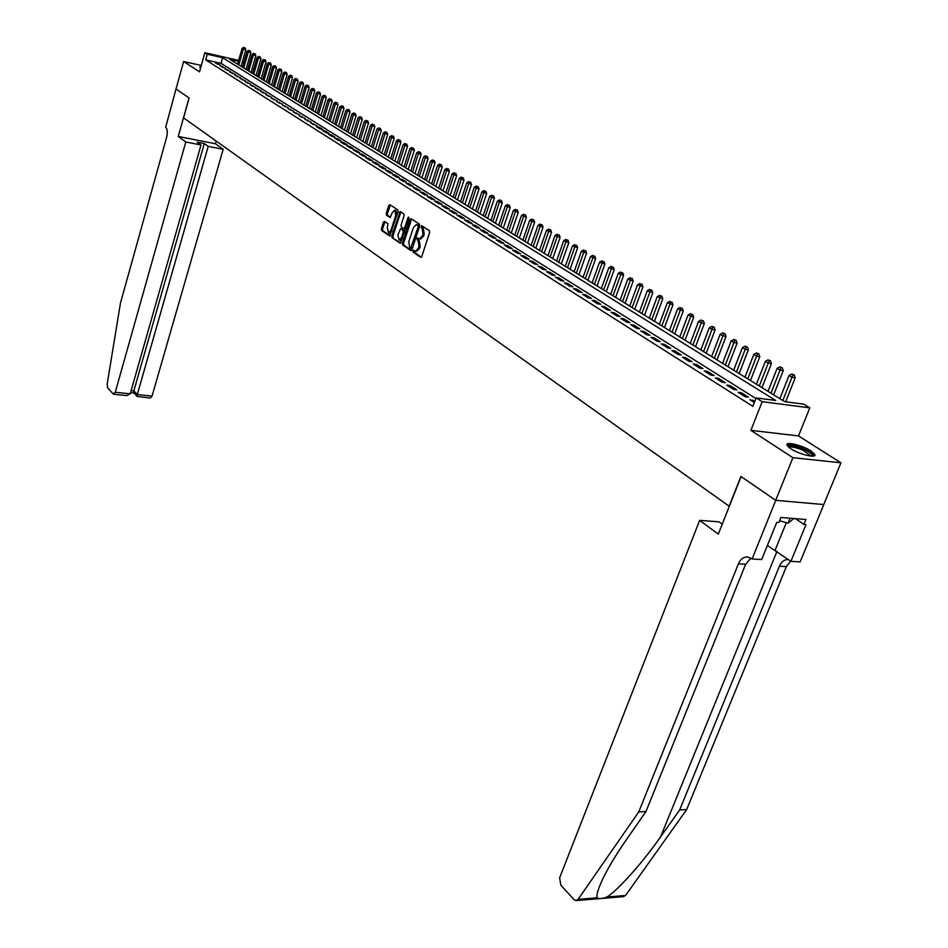 <?xml version="1.0" encoding="UTF-8"?>
<svg xmlns="http://www.w3.org/2000/svg" width="948" height="948" viewBox="0 0 948 948"><rect width="100%" height="100%" fill="white"/><g stroke="black" fill="none" stroke-linecap="round" stroke-linejoin="round"><path stroke-width="1.42" d="M412.973 250.9L413.162 252.156L420.663 257.311L421.813 256.47L429.645 232.509L429.373 230.696L421.623 225.636L421.173 227.556L422.144 228.195L423.033 233.966L422.381 235.957L419.407 238.932L417.606 237.972L416.966 238.623L418.127 240.531L419.004 246.302L418.364 248.293L415.414 251.244L413.612 250.26L412.973 250.9M414.335 250.71L414.323 252.358L421.386 257.192M422.37 226.086L422.334 227.769L423.318 228.409L422.144 228.195M418.341 238.422L418.329 240.081L419.3 240.745L418.127 240.531M200.988 66.644L199.673 67.047L200.632 67.912M790.739 448.688C799.294 454.448 817.223 458.69 814.747 454.388L810.919 450.916C802.34 445.204 784.683 441.021 787.03 445.287L790.739 448.688M384.509 221.429L383.43 222.27L381.357 228.764L381.617 230.506L389.699 235.993L398.089 211.688L397.828 209.935L389.853 204.673L388.763 205.538L386.251 213.43L386.511 215.172L390.09 217.507L392.235 212.66L394.641 210.183L395.861 215.066L390.92 230.459L388.55 232.9L387.329 228.018L387.886 223.716L384.509 221.429M755.923 398.516L221.026 63.315L205.68 59.866L207.268 54.214L204.887 52.721L238.647 60.411M775.76 500.354L741.087 476.571L718.311 534.103L699.648 520.369L559.64 877.777L560.825 885.148L573.943 899.534L575.827 900.588L578.067 899.391L638.774 811.879L738.409 563.835C740.518 559.083 743.599 556.796 747.652 556.974L752.096 558.976L775.76 500.354L823.812 504.549L775.701 500.319L740.909 476.453L729.142 506.185L183.568 117.86L189.138 97.988L176.02 88.982L183.651 61.525L199.518 71.835L204.887 52.721M775.701 500.319L792.919 457.683L840.947 462.814L798.489 435.914L809.805 407.853L762.192 401.668L756.172 397.899L775.689 400.459L222.614 57.71L207.268 54.214M798.489 435.914L750.875 430.345L792.919 457.683M750.875 430.345L762.192 401.668M205.68 59.866L752.854 406.337L756.172 397.899M402.379 243.162L402.639 244.94L410.828 250.556L411.953 249.727L419.691 225.932L419.419 224.143L411.136 218.692L410.01 219.545L402.379 243.162L403.54 243.363L403.801 245.141L411.539 250.438M400.068 243.174L392.034 237.652L391.773 235.898L400.198 211.546L403.86 213.904L404.121 215.658L401.051 225.221L401.312 226.987L403.812 228.61L404.725 227.686L407.948 217.708L408.588 217.056L408.92 218.348L400.447 243.233M201.32 65.459L183.651 61.525M823.753 504.502L840.947 462.814M754.857 401.217L749.856 399.689L754.347 402.521M738.172 392.33L745.164 396.726L748.399 397.153L741.407 392.756L738.172 392.33M726.678 385.089L733.551 389.415L736.786 389.853L729.901 385.516L726.678 385.089M715.361 377.956L722.127 382.222L725.35 382.66L718.572 378.394L715.361 377.956M704.21 370.929L710.881 375.135L714.093 375.574L707.409 371.379L704.21 370.929M693.237 364.02L699.802 368.156L703.001 368.606L696.425 364.47L693.237 364.02M682.43 357.206L688.888 361.283L692.087 361.733L685.605 357.669L682.43 357.206M671.777 350.499L678.152 354.516L681.328 354.979L674.952 350.961L671.777 350.499M661.289 343.887L667.57 347.845L670.734 348.307L664.453 344.361L661.289 343.887M650.956 337.381L657.142 341.28L660.306 341.754L654.12 337.855L650.956 337.381M640.777 330.971L646.868 334.81L650.02 335.284L643.929 331.445L640.777 330.971M630.752 324.643L636.748 328.423L639.888 328.909L633.88 325.128L630.752 324.643M620.857 318.421L626.77 322.142L629.91 322.628L623.985 318.907L620.857 318.421M611.116 312.283L616.947 315.957L620.063 316.442L614.233 312.781L611.116 312.283M601.506 306.228L607.253 309.854L610.37 310.351L604.623 306.725L601.506 306.228M592.038 300.267L597.702 303.834L600.807 304.332L595.143 300.765L592.038 300.267M582.712 294.378L588.293 297.897L591.386 298.407L585.793 294.887L582.712 294.378M573.504 288.583L579.015 292.055L582.096 292.565L576.574 289.093L573.504 288.583M564.427 282.871L569.855 286.284L572.924 286.794L567.496 283.381L564.427 282.871M555.481 277.231L560.837 280.596L563.894 281.118L558.526 277.74L555.481 277.231M546.652 271.661L551.926 274.991L554.983 275.512L549.698 272.183L546.652 271.661M537.943 266.175L543.145 269.457L546.19 269.979L540.976 266.696L537.943 266.175M529.351 260.771L534.494 264.006L537.516 264.528L532.373 261.293L529.351 260.771M520.879 255.427L525.939 258.626L528.96 259.148L523.889 255.96L520.879 255.427M512.513 250.154L517.513 253.306L520.523 253.839L515.511 250.687L512.513 250.154M504.265 244.963L509.195 248.068L512.193 248.601L507.251 245.496L504.265 244.963M496.112 239.832L500.994 242.901L503.981 243.435L499.098 240.365L496.112 239.832M488.078 234.772L492.889 237.794L495.875 238.339L491.052 235.305L488.078 234.772M480.15 229.772L484.89 232.758L487.865 233.303L483.113 230.317L480.15 229.772M472.317 224.842L477.01 227.793L479.961 228.338L475.268 225.387L472.317 224.842M464.591 219.972L469.213 222.887L472.163 223.432L467.53 220.517L464.591 219.972M456.96 215.16L461.522 218.04L464.461 218.585L459.899 215.706L456.96 215.16M449.423 210.409L453.938 213.253L456.865 213.81L452.35 210.966L449.423 210.409M441.981 205.728L446.437 208.536L449.352 209.081L444.896 206.285L441.981 205.728M434.634 201.094L439.031 203.867L441.946 204.424L437.549 201.651L434.634 201.094M427.382 196.532L431.731 199.27L434.622 199.815L430.274 197.089L427.382 196.532M420.225 192.017L424.503 194.719L427.394 195.276L423.104 192.574L420.225 192.017M413.138 187.55L417.381 190.228L420.26 190.785L416.018 188.119L413.138 187.55M406.147 183.154L410.33 185.784L413.209 186.341L409.015 183.711L406.147 183.154M399.25 178.805L403.374 181.4L406.242 181.969L402.094 179.362L399.25 178.805M392.425 174.503L396.501 177.075L399.357 177.632L395.269 175.06L392.425 174.503M385.682 170.249L389.711 172.797L392.555 173.366L388.514 170.818L385.682 170.249M379.022 166.054L383.004 168.566L385.836 169.135L381.843 166.623L379.022 166.054M372.434 161.907L376.38 164.395L379.2 164.964L375.254 162.475L372.434 161.907M365.928 157.818L369.827 160.271L372.635 160.828L368.736 158.375L365.928 157.818M359.505 153.766L363.357 156.183L366.153 156.752L362.302 154.334L359.505 153.766M353.154 149.76L356.958 152.154L359.742 152.723L355.938 150.329L353.154 149.76M346.873 145.802L350.63 148.172L353.414 148.741L349.646 146.371L346.873 145.802M340.664 141.892L344.385 144.238L347.158 144.807L343.425 142.461L340.664 141.892M334.526 138.029L338.199 140.34L340.96 140.908L337.287 138.598L334.526 138.029M328.458 134.201L332.096 136.488L334.845 137.069L331.208 134.782L328.458 134.201M322.462 130.421L326.053 132.684L328.79 133.265L325.2 131.002L322.462 130.421M316.525 126.688L320.08 128.928L322.818 129.497L319.263 127.257L316.525 126.688M310.66 122.991L316.905 125.776L310.66 122.991M304.865 119.341L311.051 122.102L304.865 119.341M299.13 115.727L305.268 118.464L299.13 115.727M293.453 112.148L299.544 114.862L293.453 112.148M287.848 108.617L293.892 111.307L287.848 108.617M282.291 105.121L288.299 107.788L282.291 105.121M276.804 101.661L282.765 104.304L276.804 101.661M271.377 98.237L277.29 100.867L271.377 98.237M266.009 94.859L271.875 97.454L266.009 94.859M260.688 91.506L266.518 94.089L260.688 91.506M255.427 88.2L261.21 90.759L255.427 88.2M250.225 84.917L255.972 87.453L250.225 84.917M245.082 81.67L250.77 84.194L245.082 81.67M239.986 78.459L245.639 80.959L239.986 78.459M234.938 75.283L240.555 77.76L234.938 75.283M229.949 72.143L235.531 74.596L229.949 72.143M225.008 69.026L230.542 71.467L225.008 69.026M220.126 65.945L225.624 68.375L220.126 65.945M220.742 65.305L215.279 62.9L220.742 65.305M242.51 61.347L243.932 62.213M238.398 61.288L229.712 59.321L784.683 401.644L803.714 404.144L809.805 407.853M243.837 62.532L242.273 62.177M221.026 63.315L222.614 57.71M753.103 400.115L752.594 401.407M741.407 392.756L740.909 394.048M729.901 385.516L729.403 386.808M718.572 378.394L718.086 379.674M707.409 371.379L706.935 372.647M696.425 364.47L695.951 365.727M685.605 357.669L685.143 358.913M674.952 350.961L674.49 352.206M664.453 344.361L663.991 345.593M654.12 337.855L653.658 339.088M643.929 331.445L643.479 332.665M633.88 325.128L633.442 326.337M623.985 318.907L623.547 320.116M614.233 312.781L613.794 313.966M604.623 306.725L604.184 307.91M595.143 300.765L594.716 301.95M585.793 294.887L585.378 296.06M576.574 289.093L576.159 290.266M567.496 283.381L567.082 284.542M558.526 277.74L558.123 278.902M549.698 272.183L549.295 273.332M540.976 266.696L540.573 267.846M532.373 261.293L531.982 262.43M523.889 255.96L523.497 257.086M515.511 250.687L515.131 251.812M507.251 245.496L506.872 246.61M499.098 240.365L498.731 241.479M491.052 235.305L490.685 236.407M483.113 230.317L482.745 231.407M475.268 225.387L474.912 226.465M467.53 220.517L467.174 221.595M459.899 215.706L459.531 216.784M452.35 210.966L451.995 212.032M444.896 206.285L444.553 207.339M437.549 201.651L437.194 202.706M430.274 197.089L429.942 198.132M423.104 192.574L422.761 193.617M416.018 188.119L415.686 189.15M409.015 183.711L408.683 184.742M402.094 179.362L401.774 180.393M395.269 175.06L394.937 176.091M388.514 170.818L388.194 171.837M381.843 166.623L381.523 167.642M375.254 162.475L374.934 163.483M368.736 158.375L368.428 159.382M362.302 154.334L361.994 155.33M355.938 150.329L355.63 151.325M349.646 146.371L349.338 147.367M343.425 142.461L343.129 143.444M337.287 138.598L336.978 139.581M331.208 134.782L330.911 135.754M325.2 131.002L324.903 131.962M319.263 127.257L318.966 128.229M313.385 123.572L313.089 124.52M307.579 119.91L307.282 120.87M301.831 116.296L301.547 117.244M296.143 112.729L295.871 113.665M290.526 109.198L290.254 110.134M284.969 105.702L284.696 106.626M279.47 102.242L279.198 103.166M274.031 98.817L273.759 99.741M268.651 95.428L268.379 96.352M263.331 92.086L263.058 92.999M258.057 88.768L257.797 89.681M252.843 85.498L252.583 86.398M247.689 82.251L247.428 83.151M242.581 79.04L242.321 79.94M237.533 75.864L237.273 76.752M232.533 72.723L232.272 73.612M227.579 69.607L227.33 70.496M222.685 66.526L222.436 67.415M217.839 63.48L217.59 64.357M416.433 251.41L419.537 248.483L418.364 248.293M419.3 240.745L420.177 246.504L419.537 248.483M420.402 239.109L423.555 236.159L422.381 235.957M423.318 228.409L424.206 234.168L423.555 236.159M411.622 219.012L403.54 243.363M410.662 248.198L418.234 226.738L418.032 225.482L416.35 224.569L413.387 227.556L408.778 241.776L409.643 247.499L410.662 248.198M410.934 248.234L412.487 248.103M419.466 226.619L418.032 225.482M416.539 224.605L419.206 225.695M400.755 243.055L392.034 237.652M400.886 211.937L392.922 236.099L393.183 237.853M403.978 228.598L405.697 228.326M397.864 235.104L399.12 240.045L401.525 237.604L403.291 232.142L403.019 230.364L400.518 228.741L397.864 235.104M400.151 240.223L402.402 238.529M404.559 231.857L404.18 230.577L403.019 230.364M401.514 228.954L404.18 230.577M389.569 233.078L391.737 231.49M397.236 214.367L395.79 210.397L394.795 210.219M390.351 205.005L387.4 213.632L387.661 215.374L390.552 217.317M384.995 221.761L382.506 228.966L382.767 230.708L390.185 235.791M785.667 401.774L795.242 377.754L792.066 377.304L789.056 375.503L779.849 398.658M782.835 400.506L792.978 374.733L794.246 374.91L791.77 374.01L792.978 374.733M789.056 375.503L791.77 374.01M794.246 374.91L795.242 377.754M788.238 446.804C789.506 444.861 794.649 445.69 803.691 449.305C809.995 452.243 812.851 454.507 812.27 456.083L812.199 456.154M811.204 456.118L803.098 450.276C795.87 447.314 791.165 446.366 788.985 447.444M814.166 455.858L814.107 455.704C813.029 453.772 809.711 451.544 804.177 449.032C795.929 445.607 790.205 444.351 787.03 445.264M779.6 520.725L788.025 523.213L793.903 518.52M790.063 518.224L788.025 523.213M200.727 67.545L200.111 67.557M638.774 811.879L645.979 811.535L626.912 838.921C617.895 851.861 610.441 863.984 604.563 875.277C598.781 886.807 596.28 894.331 597.074 897.827C598.721 899.071 602.027 898.799 607.004 897.009C617.859 890.279 642.661 862.562 660.543 836.942L679.68 809.924L779.41 566.217C781.413 561.737 784.375 559.486 788.298 559.462M679.68 809.924L686.648 809.592L786.378 566.62L790.679 561.169M750.911 558.135L745.638 564.25L645.979 811.535M607.004 897.009L625.562 895.481L686.648 809.592M752.096 558.976L761.671 559.557L776.768 522.348L778.865 522.502L780.903 517.49L805.966 519.492L803.94 524.445L805.99 524.611L790.905 561.335L800.159 561.891L823.812 504.549M699.648 520.369L719.058 521.838L722.246 524.149M767.382 545.479L790.905 561.335M625.562 895.481L623.298 896.666L576.574 900.529M795.526 518.651L803.94 524.445M185.784 141.999L115.265 392.259L130.232 393.823L201.023 144.961L185.784 141.999L178.271 136.465L189.067 97.94L176.008 88.97L165.687 127.186C167.429 129.035 167.76 132.317 166.682 137.057L120.443 303.135L107.148 384.331L107.669 387.898L113.191 393.953L115.265 392.259M216.239 141.11L215.48 143.764L178.271 136.465M215.48 143.764L223.195 149.286L208.193 146.359L204.318 143.551L197.16 142.153L201.023 144.961M208.193 146.359L137.294 394.558L152.036 396.098L150.424 398.041L137.211 396.442L137.294 394.558L133.846 390.884L204.318 143.551M223.195 149.286L152.036 396.098M133.976 392.982L133.846 390.884L131.156 390.6M113.689 394.238L126.736 395.589L130.232 393.823M773.651 394.842L783.249 370.597L780.086 370.135L777.123 368.369L768.034 391.382M770.973 393.183L780.998 367.599L782.266 367.777L779.813 366.888L780.998 367.599M777.123 368.369L779.813 366.888M782.266 367.777L783.249 370.597M761.979 387.637L771.447 363.558L768.295 363.096L765.38 361.342L756.409 384.201M759.301 385.99L769.207 360.572L770.463 360.75L768.034 359.873L769.207 360.572M765.38 361.342L768.034 359.873M770.463 360.75L771.447 363.558M750.472 380.539L759.834 356.626L756.682 356.152L753.814 354.434L744.962 377.138M747.806 378.892L757.594 353.651L758.85 353.841L756.445 352.964L757.594 353.651M753.814 354.434L756.445 352.964M758.85 353.841L759.834 356.626M739.156 373.559L748.387 349.788L745.258 349.314L742.426 347.62L733.681 370.182M736.478 371.912L746.159 346.838L747.415 347.027L745.033 346.162L746.159 346.838M742.426 347.62L745.033 346.162M747.415 347.027L748.387 349.788M728.005 366.686L737.129 343.069L734.001 342.584L731.204 340.913L722.577 363.333M725.339 365.039L734.901 340.131L736.158 340.32L733.788 339.467L734.901 340.131M731.204 340.913L733.788 339.467M736.158 340.32L737.129 343.069M717.02 359.908L726.026 336.445L722.909 335.959L720.16 334.312L711.64 356.59M714.354 358.261L723.822 333.53L725.066 333.72L722.72 332.866L723.822 333.53M720.16 334.312L722.72 332.866M725.066 333.72L726.026 336.445M706.201 353.237L715.1 329.916L711.984 329.43L709.282 327.807L700.856 349.942M703.546 351.589L712.896 327.013L714.14 327.214L711.818 326.373L712.896 327.013M709.282 327.807L711.818 326.373M714.14 327.214L715.1 329.916M695.548 346.66L704.328 323.493L701.224 322.995L698.569 321.396L690.251 343.389M692.881 345.025L702.136 320.602L703.38 320.803L702.136 320.602M698.569 321.396L701.07 319.974M703.38 320.803L704.328 323.493M685.037 340.178L693.723 317.153L687.999 315.091L679.787 336.943M682.382 338.543L691.542 314.286L692.775 314.499L691.542 314.286M687.999 315.091L690.488 313.67M692.775 314.499L693.723 317.153M674.692 333.803L683.271 310.92L677.595 308.87L669.478 330.579M672.037 332.167L681.091 308.064L682.323 308.278L681.091 308.064M677.595 308.87L680.06 307.448M682.323 308.278L683.271 310.92M664.489 327.51L672.973 304.77L667.345 302.732L659.322 324.323M661.846 325.875L670.805 301.938L672.037 302.139L670.805 301.938M667.345 302.732L669.786 301.322M672.037 302.139L672.973 304.77M654.44 321.313L662.818 298.703L657.237 296.688L649.309 318.137M651.797 319.677L660.661 295.894L661.882 296.096L660.661 295.894M657.237 296.688L659.654 295.29M661.882 296.096L662.818 298.703M644.533 315.198L652.817 292.731L647.283 290.74L639.438 312.058M641.891 313.563L650.66 289.934L651.88 290.147L650.66 289.934M647.283 290.74L649.664 289.341M651.88 290.147L652.817 292.731M634.769 309.166L642.945 286.853L637.459 284.862L629.709 306.05M632.138 307.543L640.801 284.056L642.021 284.27L640.801 284.056M637.459 284.862L639.829 283.476M642.021 284.27L642.945 286.853M625.135 303.23L633.228 281.046L627.777 279.079L620.122 300.137M622.504 301.606L631.095 278.274L632.304 278.487L631.095 278.274M627.777 279.079L630.124 277.693M632.304 278.487L633.228 281.046M615.643 297.376L623.63 275.323L618.226 273.368L610.666 294.307M613.012 295.752L621.509 272.562L622.717 272.775L621.509 272.562M618.226 273.368L620.561 271.993M622.717 272.775L623.63 275.323M606.282 291.593L614.185 269.67L608.817 267.739L601.34 288.548M603.663 289.981L612.064 266.933L613.273 267.146L612.064 266.933M608.817 267.739L611.128 266.376M613.273 267.146L614.185 269.67M597.039 285.905L604.86 264.113L599.539 262.193L592.144 282.883M594.432 284.293L602.75 261.387L603.959 261.601L602.75 261.387M599.539 262.193L601.826 260.83M603.959 261.601L604.86 264.113M587.938 280.288L595.664 258.626L590.379 256.718L583.067 277.278M585.331 278.676L593.567 255.913L594.763 256.126L593.567 255.913M590.379 256.718L592.654 255.368M594.763 256.126L595.664 258.626M578.955 274.742L586.587 253.211L581.349 251.327L574.121 271.756M576.348 273.131L583.601 252.666L584.501 250.509L585.698 250.734L584.501 250.509M581.349 251.327L583.601 249.976M585.698 250.734L586.587 253.211M570.092 269.279L577.64 247.866L572.45 245.994L565.292 266.317M567.485 267.668L574.666 247.321L575.566 245.188L576.751 245.402L575.566 245.188M572.45 245.994L574.678 244.655M576.751 245.402L577.64 247.866M561.346 263.876L568.824 242.593L563.657 240.745L556.583 260.949M558.751 262.276L565.849 242.048L566.75 239.927L567.935 240.152L566.75 239.927M563.657 240.745L565.873 239.406M567.935 240.152L568.824 242.593M552.72 258.555L560.114 237.403L554.995 235.554L547.991 255.64M550.124 256.967L557.151 236.846L558.04 234.749L559.225 234.974L558.04 234.749M554.995 235.554L557.175 234.239M559.225 234.974L560.114 237.403M544.199 253.306L551.523 232.272L546.439 230.447L539.507 250.414M541.616 251.718L548.56 231.715L549.461 229.629L550.646 229.854L549.461 229.629M546.439 230.447L548.608 229.132M550.646 229.854L551.523 232.272M535.798 248.127L543.038 227.212L537.99 225.399L531.141 245.248M533.226 246.539L540.099 226.655L540.988 224.581L542.173 224.806L540.988 224.581M537.99 225.399L540.147 224.084M542.173 224.806L543.038 227.212M527.515 243.008L534.672 222.211L529.659 220.422L522.881 240.164M524.943 241.42L531.733 221.654L532.634 219.604L533.807 219.829L532.634 219.604M529.659 220.422L531.804 219.107M533.807 219.829L534.672 222.211M519.326 237.96L526.413 217.282L521.447 215.504L514.74 235.128M516.767 236.384L523.486 216.725L524.374 214.686L525.548 214.912L524.374 214.686M521.447 215.504L523.557 214.201M525.548 214.912L526.413 217.282M511.245 232.983L518.26 212.411L513.33 210.646L506.694 230.163M508.685 231.407L515.345 211.854L516.233 209.84L517.407 210.065L516.233 209.84M513.33 210.646L515.428 209.354M517.407 210.065L518.26 212.411M503.281 228.065L510.214 207.612L505.32 205.858L498.743 225.269M500.722 226.489L507.31 207.055L508.199 205.052L509.36 205.278L508.199 205.052M505.32 205.858L507.393 204.567M509.36 205.278L510.214 207.612M495.401 223.207L502.274 202.872L497.404 201.13L490.91 220.434M492.853 221.631L499.371 202.303L500.26 200.324L501.421 200.549L500.26 200.324M497.404 201.13L499.478 199.85M501.421 200.549L502.274 202.872M487.627 218.407L494.429 198.191L489.595 196.461L483.16 215.658M485.092 216.843L491.538 197.622L492.427 195.655L493.576 195.881L492.427 195.655M489.595 196.461L491.645 195.181M493.576 195.881L494.429 198.191M479.949 213.679L486.68 193.57L481.892 191.852L475.517 210.942M477.425 212.115L483.8 193.001L484.689 191.046L485.838 191.271L484.689 191.046M481.892 191.852L483.918 190.584M485.838 191.271L486.68 193.57M472.377 208.998L479.036 188.996L474.273 187.301L467.968 206.285M469.841 207.446L476.169 188.427L477.045 186.483L478.195 186.72L477.045 186.483M474.273 187.301L476.287 186.033M478.195 186.72L479.036 188.996M464.887 204.389L471.488 184.493L466.76 182.798L460.515 201.687M462.363 202.825L468.62 183.924L469.509 181.992L470.646 182.217L469.509 181.992M466.76 182.798L468.75 181.542M470.646 182.217L471.488 184.493M457.493 199.827L464.022 180.037L459.33 178.366L453.144 197.137M454.981 198.274L461.178 179.468L462.055 177.549L463.193 177.786L462.055 177.549M459.33 178.366L461.321 177.11M463.193 177.786L464.022 180.037M450.193 195.324L456.663 175.641L451.995 173.982L445.868 192.657M447.681 193.771L453.819 175.072L454.696 173.164L455.834 173.401L454.696 173.164M451.995 173.982L453.962 172.737M455.834 173.401L456.663 175.641M442.977 190.868L449.388 171.304L444.754 169.645L438.687 188.225M440.476 189.327L446.555 170.723L447.432 168.839L448.558 169.064L447.432 168.839M444.754 169.645L446.709 168.412M448.558 169.064L449.388 171.304M435.855 186.472L442.195 167.014L437.597 165.367L431.589 183.841M433.355 184.931L439.374 166.433L440.251 164.561L441.377 164.786L440.251 164.561M437.597 165.367L439.528 164.134M441.377 164.786L442.195 167.014M428.816 182.135L435.096 162.772L430.522 161.136L424.574 179.516M426.327 180.594L432.288 162.191L433.153 160.331L434.279 160.567L433.153 160.331M430.522 161.136L432.454 159.916M434.279 160.567L435.096 162.772M421.86 177.845L428.081 158.589L423.543 156.965L417.653 175.25M419.371 176.304L425.273 158.008L426.15 156.159L427.264 156.384L426.15 156.159M423.543 156.965L425.451 155.745M427.264 156.384L428.081 158.589M414.987 173.603L421.149 154.441L416.634 152.841L410.804 171.019M412.51 172.074L418.352 153.86L419.217 152.036L420.343 152.261L419.217 152.036M416.634 152.841L418.53 151.621M420.343 152.261L421.149 154.441M408.197 169.408L414.3 150.353L409.82 148.765L404.038 166.848M405.72 167.891L411.515 149.772L412.38 147.959L413.494 148.184L412.38 147.959M409.82 148.765L411.705 147.544M413.494 148.184L414.3 150.353M401.49 165.272L407.533 146.312L403.078 144.736L397.354 162.724M399.013 163.755L404.749 145.731L405.614 143.93L406.728 144.155L405.614 143.93M403.078 144.736L404.95 143.527M406.728 144.155L407.533 146.312M394.854 161.184L400.838 142.319L396.418 140.742L390.742 158.648M392.389 159.667L398.077 141.738L398.93 139.948L400.044 140.174L398.93 139.948M396.418 140.742L398.267 139.546M400.044 140.174L400.838 142.319M388.301 157.143L394.226 138.372L389.829 136.808L384.213 154.619M385.836 155.626L391.477 137.792L392.33 136.014L393.432 136.239L392.33 136.014M389.829 136.808L391.678 135.623M393.432 136.239L394.226 138.372M381.819 153.138L387.696 134.474L383.324 132.921L377.766 150.637M379.366 151.633L384.947 133.893L385.8 132.116L386.903 132.353L385.8 132.116M383.324 132.921L385.161 131.736M386.903 132.353L387.696 134.474M375.408 149.192L381.238 130.623L376.889 129.082L371.379 146.703M372.967 147.687L378.501 130.03L379.354 128.276L380.444 128.513L379.354 128.276M376.889 129.082L378.714 127.897M380.444 128.513L381.238 130.623M369.08 145.281L374.851 126.807L370.538 125.278L365.075 142.816M366.639 143.776L372.114 126.226L372.979 124.472L374.069 124.709L372.979 124.472M370.538 125.278L372.339 124.093M374.069 124.709L374.851 126.807M362.811 141.418L368.535 123.039L364.257 121.522L358.842 138.965M360.394 139.925L365.821 122.458L366.675 120.716L367.753 120.953L366.675 120.716M364.257 121.522L366.046 120.349M367.753 120.953L368.535 123.039M356.626 137.602L362.29 119.318L358.036 117.801L352.668 135.161M354.208 136.109L359.588 118.725L360.43 117.007L361.52 117.244L360.43 117.007M358.036 117.801L359.813 116.64M361.52 117.244L362.29 119.318M350.511 133.834L356.128 115.632L351.898 114.127L346.577 131.405M348.094 132.341L353.426 115.04L354.268 113.333L355.346 113.57L354.268 113.333M351.898 114.127L353.663 112.966M355.346 113.57L356.128 115.632M344.456 130.089L350.025 111.983L345.819 110.501L340.545 127.684M342.05 128.608L347.335 111.402L348.177 109.695L349.255 109.932L348.177 109.695M345.819 110.501L347.572 109.34M349.255 109.932L350.025 111.983M338.472 126.404L343.994 108.38L339.811 106.899L334.585 124.01M336.066 124.923L341.304 107.799L342.145 106.105L343.223 106.342L342.145 106.105M339.811 106.899L341.553 105.749M343.223 106.342L343.994 108.38M332.547 122.754L338.021 104.825L333.874 103.356L328.683 120.372M330.153 121.273L335.343 104.233L336.196 102.562L337.263 102.799L336.196 102.562M333.874 103.356L335.604 102.206M337.263 102.799L338.021 104.825M326.693 119.14L332.12 101.306L327.996 99.836L322.853 116.77M324.311 117.671L329.454 100.713L330.295 99.042L331.362 99.279L330.295 99.042M327.996 99.836L329.714 98.699M331.362 99.279L332.12 101.306M320.91 115.573L326.29 97.822L322.178 96.364L317.094 113.215M318.528 114.104L323.624 97.229L324.465 95.57L325.531 95.807L324.465 95.57M322.178 96.364L323.884 95.227M325.531 95.807L326.29 97.822M315.186 112.042L320.507 94.373L316.431 92.928L311.382 109.695M312.804 110.572L317.864 93.781L318.706 92.134L319.76 92.371L318.706 92.134M316.431 92.928L318.125 91.79M319.76 92.371L320.507 94.373M309.522 108.546L314.807 90.961L310.743 89.527L305.742 106.212M307.152 107.088L312.165 90.38L312.994 88.745L314.049 88.97L312.994 88.745M310.743 89.527L312.437 88.401M314.049 88.97L314.807 90.961M303.917 105.086L309.155 87.595L305.126 86.161L300.161 102.775M301.547 103.628L306.524 87.003L307.353 85.379L308.408 85.616L307.353 85.379M305.126 86.161L306.796 85.047M308.408 85.616L309.155 87.595M298.371 101.673L303.561 84.254L299.556 82.843L294.638 99.362M296.013 100.215L300.943 83.673L301.772 82.049L302.827 82.286L301.772 82.049M299.556 82.843L301.215 81.718M302.827 82.286L303.561 84.254M292.885 98.284L298.039 80.959L294.058 79.549L289.176 95.997M290.538 96.838L295.421 80.367L296.25 78.767L297.293 78.992L296.25 78.767M294.058 79.549L295.705 78.435M297.293 78.992L298.039 80.959M287.457 94.942L292.565 77.689L288.607 76.29L283.772 92.667M285.111 93.497L289.969 77.108L290.787 75.508L291.83 75.745L290.787 75.508M288.607 76.29L290.242 75.188M291.83 75.745L292.565 77.689M282.089 91.624L287.161 74.465L283.215 73.067L278.416 89.361M279.755 90.178L284.566 73.873L285.384 72.285L286.426 72.522L285.384 72.285M283.215 73.067L284.85 71.965M286.426 72.522L287.161 74.465M276.769 88.342L281.805 71.266L277.882 69.879L273.131 86.102M274.446 86.908L279.21 70.673L280.039 69.097L281.07 69.334L280.039 69.097M277.882 69.879L279.506 68.777M281.07 69.334L281.805 71.266M271.519 85.107L276.496 68.102L272.609 66.727L267.893 82.867M269.196 83.673L273.925 67.509L274.742 65.945L275.773 66.182L274.742 65.945M272.609 66.727L274.221 65.637M275.773 66.182L276.496 68.102M266.317 81.895L271.258 64.974L267.383 63.599L262.703 79.668M263.994 80.462L268.687 64.381L269.505 62.829L270.536 63.066L269.505 62.829M267.383 63.599L268.983 62.509M270.536 63.066L271.258 64.974M261.162 78.72L266.068 61.869L262.217 60.518L257.572 76.504M258.851 77.298L263.508 61.288L264.326 59.736L265.345 59.973L264.326 59.736M262.217 60.518L263.805 59.428M265.345 59.973L266.068 61.869M256.067 75.567L260.937 58.8L257.109 57.461L252.5 73.375M253.756 74.157L258.377 58.219L259.195 56.679L260.214 56.916L259.195 56.679M257.109 57.461L258.686 56.37M260.214 56.916L260.937 58.8M251.019 72.463L255.853 55.766L252.038 54.427L247.475 70.27M248.72 71.041L253.306 55.185L254.111 53.657L255.131 53.894L254.111 53.657M252.038 54.427L253.614 53.349M255.131 53.894L255.853 55.766M246.03 69.382L250.817 52.768L247.037 51.429L242.498 67.201M243.731 67.972L248.281 52.176L249.087 50.659L250.106 50.896L249.087 50.659M247.037 51.429L248.589 50.363M250.106 50.896L250.817 52.768M241.076 66.336L245.828 49.794L242.072 48.467L237.569 64.168M238.801 64.926L243.304 49.201L244.11 47.696L245.129 47.933L244.11 47.696M242.072 48.467L243.624 47.4M245.129 47.933L245.828 49.794M414.323 252.358L413.162 252.156M422.334 227.769L421.173 227.556M418.329 240.081L417.156 239.88M420.177 246.504L419.004 246.302M424.206 234.168L423.033 233.966M411.171 219.758L410.01 219.545M403.801 245.141L402.639 244.94M412.581 247.795L411.444 247.606M419.36 226.939L418.234 226.738M418.186 225.02L417.013 224.806M392.922 236.099L391.773 235.898M400.447 212.684L399.286 212.471M405.839 227.887L404.725 227.686M409.003 217.898L407.948 217.708M402.639 237.794L401.525 237.604M404.405 232.331L403.291 232.142M401.881 229.025L400.72 228.812M392.01 230.648L390.92 230.459M396.951 215.267L395.861 215.066M387.661 215.374L386.511 215.172M387.4 213.632L386.251 213.43M389.924 205.752L388.763 205.538M382.767 230.708L381.617 230.506M382.506 228.966L381.357 228.764M384.58 222.472L383.43 222.27M660.543 836.942L776.981 551.321M779.41 566.217L786.378 566.62M745.638 564.25L738.409 563.835M578.067 899.391L597.074 897.827M786.307 522.704L775.18 550.03M133.787 392.78L137.211 396.442M416.587 251.433L415.414 251.244M420.58 239.145L419.407 238.932M411.977 248.447L410.804 248.246M404.986 228.823L403.812 228.61M400.281 240.247L399.12 240.045M401.679 228.942L400.577 228.752M389.699 233.101L388.55 232.9M130.563 392.662L134.012 393.017"/></g></svg>
